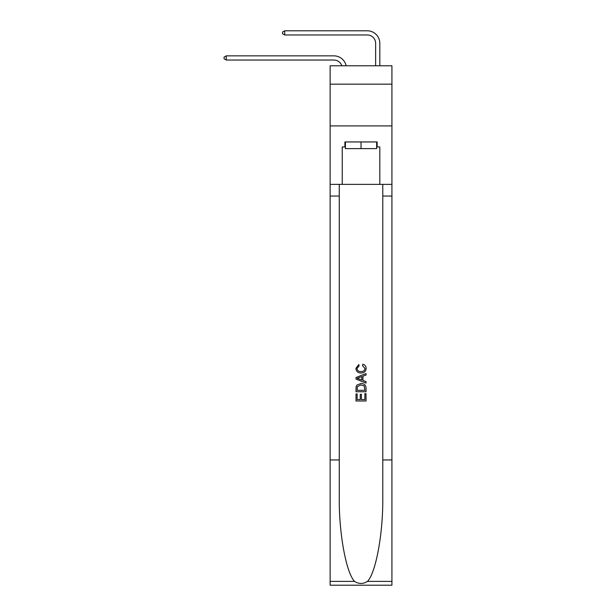 <?xml version="1.0" encoding="UTF-8"?>
<svg xmlns="http://www.w3.org/2000/svg" width="616" height="616" viewBox="0 0 616 616"><rect width="100%" height="100%" fill="white"/><g stroke="black" fill="none" stroke-linecap="round" stroke-linejoin="round"><path stroke-width="0.92" d="M391.922 84.161L391.922 65.789L330.13 65.789L330.13 84.161L391.922 84.161L391.922 125.91L330.13 125.91L330.13 84.161M333.887 60.029A8.354 8.354 -34.5 0 1 341.826 65.789A8.354 8.354 -30.2 0 0 333.887 60.029L226.249 60.029L224.078 58.774L224.078 57.103L226.249 55.856L333.887 55.856A12.528 12.528 145.5 0 1 346.146 65.789M375.637 65.789L375.637 43.328A8.354 8.354 13.1 0 0 367.29 34.973L284.7 34.973L282.528 33.726L282.528 32.055L284.7 30.8L367.29 30.8A12.528 12.528 37.7 0 1 379.818 43.328L379.818 65.789M376.645 141.95L376.645 148.625L345.414 148.625L345.414 141.95M361.03 141.95L361.03 148.625M364.88 393.67L364.88 399.584L361.407 399.584L364.88 399.584L364.88 393.67L366.035 393.67L366.035 400.993L356.01 400.993L356.01 393.924L356.01 400.993M360.252 394.309L360.252 399.584L357.165 399.584L360.252 399.584L360.252 394.309L361.407 394.309L361.407 399.584M356.872 385.092L356.156 386.548L356.872 385.092L360.968 383.522C364.171 383.506 365.858 385.054 366.035 388.157L366.035 391.745L356.01 391.745L356.01 388.319L356.01 391.745M362.824 364.249L362.493 365.665L362.824 364.249C364.949 364.803 366.058 366.166 366.158 368.345C365.889 371.417 364.156 372.965 360.945 372.988L360.945 372.988C357.873 372.919 356.179 371.379 355.886 368.368L358.797 364.51L359.097 365.919L357.041 368.437C357.342 370.601 358.635 371.648 360.945 371.571C363.286 371.694 364.641 370.663 365.003 368.476L362.493 365.665M367.49 581.389L391.922 581.389L391.922 585.2L330.13 585.2L330.13 459.936L339.27 459.936L339.27 497.181C338.831 532.771 346.053 572.541 354.562 581.389C358.866 584.137 363.178 584.137 367.49 581.389C376.006 572.541 383.221 532.771 382.782 497.181L382.782 184.369M356.01 377.523L356.01 379.117L366.035 383.09L356.01 379.117L356.01 377.523L366.035 373.542L356.01 377.523M382.782 459.936L391.922 459.936L391.922 125.91M330.13 459.936L330.13 125.91M339.27 184.369L339.27 459.936M391.922 581.389L391.922 459.936M330.13 184.369L342.234 184.369L342.234 146.954L345.414 146.954M376.645 146.954L377.146 146.954L377.146 141.95L344.906 141.95L344.906 146.954M377.146 146.954L379.818 146.954L379.818 184.369L391.922 184.369M342.234 184.369L379.818 184.369M366.035 373.542L366.035 375.044L362.947 376.184L362.947 380.457L366.035 381.597L366.035 383.09M359.02 379.002L361.792 380.026L361.792 376.607L357.165 378.316L359.02 379.002M361.792 376.607L361.792 380.026M356.01 388.319L356.156 386.548M364.171 385.901L364.88 390.328L364.171 385.901L360.945 384.938L357.372 386.64L357.165 390.328L364.88 390.328L357.165 390.328M356.01 393.924L357.165 393.924L357.165 399.584M375.637 43.328A8.354 8.354 -142.3 0 0 367.29 34.973A8.354 8.354 -142.3 0 1 375.637 43.328A8.354 8.354 -142.3 0 0 367.29 34.973A8.354 8.354 -142.3 0 1 375.637 43.328A8.354 8.354 -142.3 0 0 367.29 34.973A8.354 8.354 -142.3 0 1 375.637 43.328A8.354 8.354 -142.3 0 0 367.29 34.973A8.354 8.354 -142.3 0 1 375.637 43.328A8.354 8.354 -142.3 0 0 367.29 34.973A8.354 8.354 -142.3 0 1 375.637 43.328A8.354 8.354 -142.3 0 0 367.29 34.973A8.354 8.354 -142.3 0 1 375.637 43.328A8.354 8.354 -142.3 0 0 367.29 34.973A8.354 8.354 -142.3 0 1 375.637 43.328A8.354 8.354 -142.3 0 0 367.29 34.973A8.354 8.354 -142.3 0 1 375.637 43.328A8.354 8.354 -142.3 0 0 367.29 34.973A8.354 8.354 -142.3 0 1 375.637 43.328A8.354 8.354 -142.3 0 0 367.29 34.973A8.354 8.354 -142.3 0 1 375.637 43.328A8.354 8.354 -142.3 0 0 367.29 34.973A8.354 8.354 -142.3 0 1 375.637 43.328M226.249 55.856L226.249 60.029M284.7 30.8L284.7 34.973M382.782 196.057L391.922 196.057M339.27 196.057L330.13 196.057M330.13 581.389L354.562 581.389"/></g></svg>
